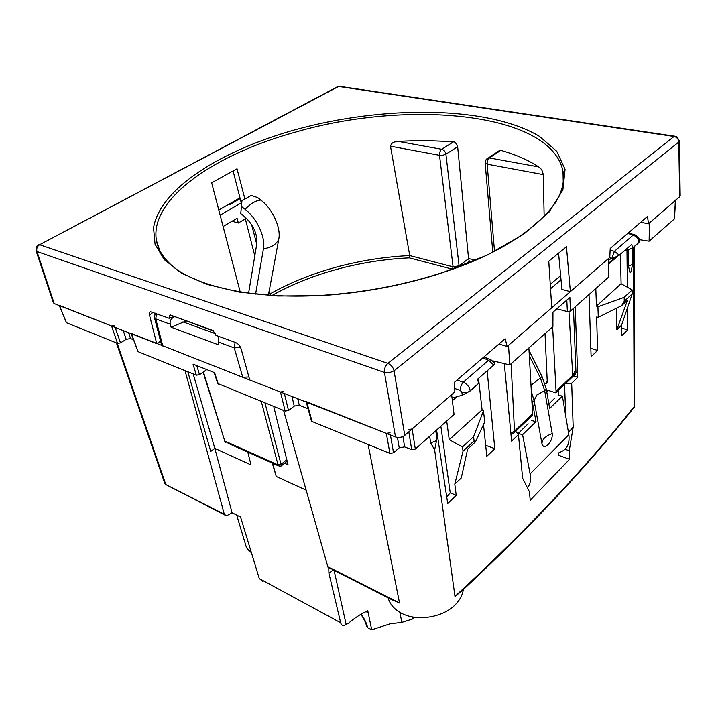 <?xml version="1.0" encoding="UTF-8"?>
<svg xmlns="http://www.w3.org/2000/svg" width="716" height="716" viewBox="0 0 716 716"><rect width="100%" height="100%" fill="white"/><g stroke="black" fill="none" stroke-linecap="round" stroke-linejoin="round"><path stroke-width="1.07" d="M262.996 581.526L259.273 578.564L240.567 517.015L232.047 512.737L226.489 515.86L224.296 514.204L185.014 370.628M361.141 614.194C364.525 618.991 366.69 623.466 367.621 627.628L371.694 629.803L367.782 610.793C360.569 614.077 354.16 618.221 348.558 623.233L344.083 625.623C342.329 625.712 341.192 624.764 340.673 622.777L328.913 573.23L328.769 568.513M272.841 463.941L276.242 476.462L272.304 463.118M247.808 452.136L250.994 464.917L214.827 448.386L232.047 512.737M193.186 373.931L214.827 448.386L210.728 451.447L187.816 371.765M245.328 218.863L238.356 222.998L232.047 221.235M371.694 629.803L390.023 623.869L401.81 622.41L399.922 612.368M272.528 463.216L272.939 463.861M330.031 568.943L327.928 567.126L283.608 410.465M133.373 339.67L130.554 338.552L126.177 339.303L120.494 342.875L117.558 343.376L66.445 322.728L59.276 305.562M206.834 369.599L199.478 374.674L196.345 375.211L138.081 351.672L131.162 333.656M116.404 342.91L164.743 483.327L165.79 484.562L117.191 343.233M220.125 215.149L241.247 202.905M223.097 226.516L237.077 218.273L238.356 222.998M575.216 374.889L573.319 374.298M675.564 200.31L674.463 218.854L675.349 200.489L649.502 222.927L649.099 241.185L674.463 218.854M367.621 627.628L366.664 626.41C365.858 622.777 363.925 618.758 360.873 614.346M412.685 616.968L412.926 618.884L413.159 617.631M412.926 618.884L401.81 622.41M311.451 421.241L389.907 453.416L393.531 452.798L399.215 447.822L404.638 446.891L411.691 449.684L415.316 449.066L454.051 414.421L451.635 394.686L412.13 428.974L408.451 429.6M217.7 383.472L285.138 411.082L288.494 410.51L294.24 406.097L299.261 405.238L308.05 408.72M218.291 384.08L214.594 372.669L193.034 364.131L196.345 375.211M248.917 376.974L242.769 377.269L280.466 392.01L283.876 391.419M240.495 347.341L234.257 347.922L242.769 377.269L131.046 333.316M114.542 325.494L111.571 325.995L59.168 305.285M174.436 316.83L173.997 317.018C170.936 318.683 169.674 321.081 170.211 324.223L155.748 318.871L162.783 346.007L161.485 344.673L154.477 317.698M675.582 200.024L675.349 200.489M388.179 597.869L388.332 598.585C390.265 604.725 394.677 609.62 401.56 613.272C417.41 621.909 444.036 617.335 456.02 603.919C460.164 599.444 462.59 594.665 463.324 589.572M391.491 599.552L399.519 602.979L368.114 444.609M461.713 591.058L454.982 596.419C526.009 531.003 585.724 467.745 634.143 406.652L633.007 408.702C586.207 467.557 529.115 528.345 461.713 591.058M429.672 436.312L430.629 442.864L434.648 449.872L436.769 439.445M504.306 363.603L511.6 441.119L518.438 434.531L515.69 431.274M483.497 424.543L486.835 456.307L494.801 448.69L487.148 370.816M446.721 421.169L449.254 439.696L462.5 446.945L463.046 451.152L454.794 484.141L461.283 477.957L467.611 449.174L475.558 441.763L484.723 421.876L483.488 410.85L482.083 409.901L478.512 378.37M454.794 484.141L456.226 495.338L450.23 492.823L440.877 426.36M436.608 430.155L447.724 503.536L456.226 495.338M628.299 249.571L628.487 265.94L629.767 271.982C630.304 273.378 630.787 272.877 631.235 270.478L632.72 264.043M616.53 308.184L616.879 329.664L621.577 325.18L621.721 335.688L627.744 329.879L627.538 307.683M627.341 287.214L626.983 250.045M595.802 288.53L596.464 306.108L597.905 306.779L598.29 317.269L596.634 317.036L597.583 350.464L590.834 348.316M589.035 294.536L591.112 356.649L597.583 350.464M558.373 453.273L558.453 455.269L569.569 459.296L569.256 450.758L573.185 427.13L571.681 383.203L577.749 377.359L575.199 306.824M569.569 459.296L530.216 500.233L529.437 491.811L522.626 478.234L518.438 434.531M633.49 247.315L634.143 406.652L634.707 405.158L634.116 246.76M430.629 442.864L435.614 441.101L436.858 438.666L435.82 430.844M390.041 432.759L386.354 433.386L306.108 401.551M186.035 321.036L171.097 327.194L218.962 345.014L218.21 341.98L218.631 336.341M171.097 327.194L170.211 324.223M614.731 257.885L614.74 258.753M627.744 329.879L621.613 328.089M639.316 239.654L649.099 241.185M492.832 360.855L509.792 364.909L552.904 326.621L552.967 312.194M494.801 448.69L485.672 445.298M556.833 308.82L567.358 311.567L570.482 311.012L608.752 277.02L608.672 258.378L508.512 345.309L509.792 364.909M463.046 451.152L474.082 440.886L475.558 441.763M454.758 388.52L460.245 390.426C460.281 387.231 461.292 384.483 463.279 382.183C467.118 384 469.428 386.864 470.224 390.757L478.78 383.239L470.242 390.9L462.259 395.214L452.056 398.141M446.73 497.02L450.23 492.823M628.487 265.94L632.255 264.625L632.855 263.434L632.765 247.951M609.414 263.407L609.397 262.539M620.45 254.225L621.112 283.733L632.192 289.926L632.255 293.837L621.577 325.18M597.905 306.779L624.182 297.337L624.263 301.266L632.255 293.837M624.263 301.266L621.649 305.634L627.485 300.201L616.879 329.664M598.29 317.269L621.649 305.634M610.139 250.251L614.426 251.316L611.849 258.378L612.35 258.592L608.672 259.55M572.746 375.685L574.76 375.256L575.986 372.714L573.453 308.372M577.749 377.359L572.737 375.81M565.738 383.32L571.681 383.203M565.774 416.345L564.548 384.465M573.185 427.13L568.459 432.482M565.04 449.254L569.256 450.758M218.21 341.98L234.257 347.922L235.134 342.373M635.182 235.018L633.132 235.125C636.605 236.45 638.511 238.893 638.869 242.447L639.513 241.39M558.802 395.286L558.587 390.175M457.023 380.044L463.279 382.183L488.518 360.327L490.039 359.593L491.919 360.3M561.04 279.84L550.541 288.736M552.904 326.621L552.609 312.507L569.882 297.417L570.482 311.012M482.906 357.821L488.518 360.327L493.807 364.999L494.774 362.797M478.78 383.239L477.375 379.373L493.807 364.999M449.254 439.696L482.083 409.901M462.5 446.945L473.58 436.697L483.488 410.85M473.58 436.697L474.082 440.886M612.35 258.592L619.331 255.2L631.691 244.398L632.711 247.996L624.021 251.101M614.91 257.733L608.69 263.166M632.711 247.996L638.869 242.581M596.464 306.108L621.112 283.733M624.182 297.337L632.192 289.926M627.807 233.38L633.132 235.125L614.426 251.316L619.331 255.2M532.811 404.119L532.095 404.8M284.601 463.225L288.029 464.747L273.727 406.473M554.488 398.382L548.895 403.958M558.077 395.125L562.409 396.1L549.673 408.433L546.308 389.128L542.066 376.58L529.008 350.348M562.409 396.1L568.826 434.693L530.117 473.947L522.582 434.666L536.024 421.652L531.773 399.143M559.08 452.557C566.741 450.131 569.999 444.171 568.826 434.693M531.335 391.419L534.118 400.647L541.967 443.777C543.865 451.196 553.182 441.808 552.215 433.574L544.688 390.659L540.437 378.093L529.312 355.78M527.423 487.793C530.261 484.392 531.165 479.783 530.117 473.947M528.113 423.774L518.187 433.52L522.582 434.666M531.648 420.56L536.024 421.652M248.586 293.229L256.829 243.583C257.438 233.586 253.178 224.448 244.058 216.178L240.746 213.583L241.954 200.784L251.173 195.45L257.518 197.518L260.83 200.077C272.617 208.884 281.209 227.894 278.757 239.225L268.419 295.234M278.757 239.225C276.34 244.451 271.23 247.647 263.443 248.81L255.594 294.079M263.443 248.81C265.743 237.452 256.937 218.273 245.087 209.314C250.824 203.451 256.077 200.373 260.83 200.077M241.757 206.709L245.087 209.314M240.746 213.583L241.954 200.784M680.182 195.584L679.636 196.775L648.49 223.813L640.775 222.237M679.636 196.775L678.795 142.019L394.077 370.79L389.45 372.678L384.447 372.436C384.161 368.803 385.298 365.778 387.848 363.379L674.051 136.496L676.906 136.846L679.368 140.873L678.795 142.019C678.491 139.047 676.915 137.212 674.051 136.496L338.579 86.448L39.604 244.738L387.848 363.379C391.07 364.793 393.147 367.263 394.077 370.79L404.755 435.373L454.812 391.929L454.66 382.084L505.165 338.704L507.152 346.499L551.759 307.773L548.769 261.215L566.454 246.743L570.366 291.627L609.772 257.411L610.229 248.47L647.533 216.438L648.49 223.813M550.255 284.359L560.646 275.597M218.783 210.039L239.958 197.858M507.152 346.499L498.971 344.02M570.366 291.627L561.926 289.461L558.578 253.187M404.755 435.373C401.945 437.422 398.848 437.95 395.492 436.957L249.759 380.008L241.176 349.104C240.12 345.971 238.339 343.814 235.841 342.633L215.928 335.356L212.938 330.425L170.301 314.977C169.28 315.237 169.048 316.32 169.594 318.208L173.576 316.633M281.057 464.389L281.066 466.071L279.679 466.42L278.05 464.908L281.057 464.389L264.974 402.938M511.108 363.746L514.491 431.086L532.606 413.794L528.873 347.967M550.371 284.261L550.613 288.673M552.636 326.863L556.063 391.348L572.746 375.381L568.96 311.63M546.424 389.808L555.804 392.833L572.433 376.902L575.843 369.035M233.031 170.775L241.507 203.899M244.8 216.787L254.789 255.863M160.563 341.147L156.714 343.644L54.219 303.584L53.288 302.635M156.714 343.644L149.537 315.291C149.08 313.25 149.438 312.078 150.62 311.764L169.656 318.45M213.762 331.087L170.301 314.977M240.155 198.618L230.158 204.373L229.102 204.105M230.158 204.373L229.961 203.604M224.242 440.537L228.681 443.571M510.857 433.207L514.491 431.086L514.303 432.607L510.982 434.549M514.303 432.607L532.355 415.307L532.606 413.794M555.804 392.833L556.063 391.348M544.787 383.132L546.559 383.445L547.284 382.326L545.028 333.62M575.87 369.751L572.433 376.902M269.037 291.305L270.559 295.377M256.722 244.201L251.611 224.645M244.809 198.609L237.014 168.806L211.668 182.786L240.209 291.985M548.053 390.336L546.738 391.589M544.16 216.626L543.283 174.614C541.797 167.929 540.24 168.734 538.665 166.9C528.247 160.053 515.61 154.531 500.77 150.342L498.076 151.443M475.934 259.962L468.568 258.655L457.64 146.673C456.101 142.967 454.615 141.41 453.201 142.01C435.614 140.506 417.347 140.309 398.4 141.419C395.68 142.332 392.296 140.739 390.48 146.18L409.731 255.576C380.572 256.972 352.111 261.984 324.339 270.621L317.653 272.805M471.987 261.644L469.24 261.161L468.577 258.691L459.081 265.815L459.377 266.647M452.235 269.118L409.257 257.867L409.731 255.576L453.076 266.844L452.458 269.171M236.674 515.055L245.803 545.368C246.465 548.304 248.309 550.667 251.343 552.466M368.221 612.78L366.019 611.625M259.273 578.564L340.673 622.777M276.242 476.462L306.144 490.138M224.296 514.204L165.79 484.562L224.6 514.92M334.095 570.437L346.258 624.916M328.913 573.23L332.868 570.187M399.519 602.979L331.929 568.737L334.059 570.419L391.509 599.552M331.929 568.737L327.928 567.126M199.478 374.674L196.793 365.616M138.081 351.672L131.511 333.79M285.138 411.082L280.466 392.01M130.554 338.552L128.576 332.645M126.177 339.303L123.215 330.55M120.494 342.875L115.195 327.418M117.558 343.376L111.571 325.995M66.445 322.728L59.544 305.66M173.997 317.018L173.057 316.678M454.982 596.419L434.648 449.872M415.316 449.066L412.13 428.974M411.691 449.684L408.818 431.855M404.638 446.891L402.92 436.536M399.215 447.822L397.452 437.422M393.531 452.798L390.426 434.979M389.907 453.416L386.354 433.386M312.212 422.028L306.878 402.329M299.261 405.238L297.74 398.758M294.24 406.097L291.958 396.494M288.494 410.51L284.386 393.54M155.247 313.187L154.414 317.43L155.748 318.871L156.5 313.644M634.698 405.632L634.054 407.538M460.245 390.426L461.901 392.359L462.259 395.214M609.388 257.751L611.849 258.378M182.938 321.86L215.373 333.674M452.369 400.692L456.862 396.762M461.901 392.359C465.096 393.048 467.87 392.511 470.224 390.757L470.242 390.9M628.424 232.852L634.027 234.678C634.269 234.132 640.032 237.291 639.513 241.05L638.869 242.447L632.711 247.861M608.69 264.043L617.102 256.695M567.358 311.567L566.821 300.085M546.308 389.128L544.688 390.659L536.794 395.017L534.118 400.647L532.462 402.213M542.066 376.58L530.986 385.333M541.967 443.777C541.994 439.454 545.404 436.053 552.215 433.574M267.73 295.189L268.661 293.354M336.457 87.567L339.098 86.251L675.564 136.344M395.492 436.957L384.447 372.436L36.963 251.531C36.265 248.631 37.151 246.367 39.604 244.738L338.024 86.43L340.485 86.457M203.111 372.168L224.761 441.029L203.416 371.953M224.761 441.029L278.05 464.908L261.304 401.461M278.05 464.89L281.048 464.353L286.794 459.726M441.262 273.19L487.059 255.191L523.673 234.23L549.181 211.963L562.883 189.919L565.076 169.388L556.797 151.336L539.497 136.371C487.891 105.503 383.158 105.377 295.18 129.775C221.772 150.226 159.749 188.505 153.537 227.93L155.068 244.29L164.286 259.639L181.524 273.235L206.673 284.297L239.144 292.083L277.745 296.003L320.732 295.627C362.296 293.059 402.473 285.577 441.262 273.19M38.109 245.105L39.085 244.63L36.99 246.053L36.033 250.627L36.963 251.531L54.219 303.584M554.891 203.568C562.06 192.121 564.763 181.363 562.991 171.303C551.034 111.624 406.527 99.694 296.048 131.968C216.456 153.707 149.537 198.162 156.365 240.236C158.03 250.233 164.08 259.434 174.507 267.82M152.947 312.346L149.537 315.291M213.842 331.141L212.938 330.425M547.248 381.431L545.628 383.4M469.24 261.161L464.729 264.589M271.99 295.466C286.293 287.438 301.812 280.582 318.548 274.908L325.162 272.751C352.505 264.231 380.545 259.264 409.257 257.867M269.753 294.043C284.44 285.738 300.407 278.667 317.653 272.832M390.48 146.18L439.508 155.309L453.076 266.844L459.081 265.815L445.907 154.217L457.64 146.673M453.201 142.01L441.754 149.295C443.983 149.948 445.37 151.586 445.907 154.217L442.891 155.256L439.508 155.309C439.373 152.615 440.125 150.602 441.754 149.295L398.4 141.419M486.164 159.981L488.437 157.932L489.467 157.959L500.77 150.342M494.505 251.244L487.157 164.17C487.086 161.404 487.856 159.328 489.467 157.959L538.665 166.9M485.153 162.783L487.157 164.17L543.283 174.614M251.441 552.806L247.208 548.698M332.09 569.22L331.177 568.683M413.168 617.693L413.078 617.031M311.46 421.259L306.251 402.079M217.7 383.49L214.138 372.481M495.016 363.146L490.039 359.593L483.989 356.89M574.76 375.256L575.986 372.669M679.368 141.159L680.182 195.558M36.113 250.895L53.279 302.608M278.381 465.839L228.708 443.571M281.343 465.848L287.143 461.167M563.232 181.882L562.991 171.303C571.708 200.006 525.275 246.68 441.065 273.038C402.374 285.398 362.296 292.862 320.831 295.422C254.019 299.234 198.377 287.062 173.111 266.737C166.389 260.767 161.556 254.717 158.621 248.577L156.365 240.236L159.525 250.009M225.638 442.407L224.269 440.608M547.275 382.595L546.577 383.427M492.778 252.121L485.162 162.917C485.108 160.545 486.2 158.88 488.437 157.932L499.858 150.253"/></g></svg>
